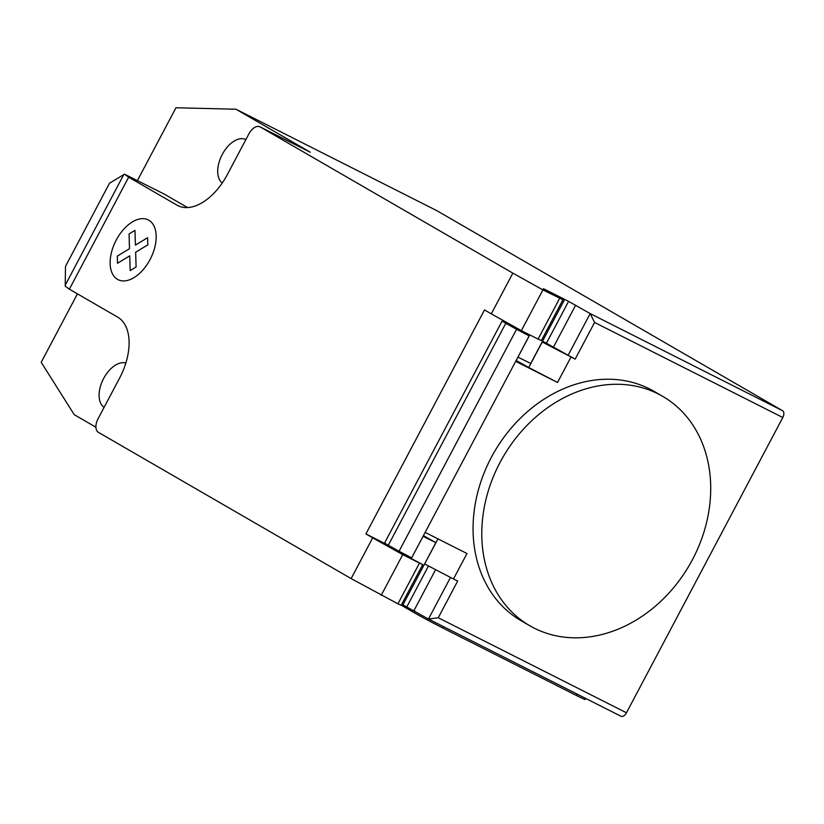 <?xml version="1.0" encoding="UTF-8"?>
<svg xmlns="http://www.w3.org/2000/svg" width="824" height="824" viewBox="0 0 824 824"><rect width="100%" height="100%" fill="white"/><g stroke="black" fill="none" stroke-linecap="round" stroke-linejoin="round"><path stroke-width="1.24" d="M534.24 628.156A132.561 107.728 120.1 0 0 690.996 562.329A132.561 107.728 120.1 0 0 662.63 396.313A132.561 107.728 120.1 0 0 658.252 393.944A132.561 107.728 120.1 0 0 559.568 400.114A132.561 107.728 120.1 0 0 483.008 515.227A132.561 107.728 120.1 0 0 529.853 625.787A132.561 107.728 120.1 0 0 534.24 628.156M529.853 625.787L521.139 620.74A132.561 107.728 -59.9 0 1 474.284 510.18A132.561 107.728 -59.9 0 1 550.844 395.067A132.561 107.728 -59.9 0 1 649.528 388.897A132.561 107.728 -59.9 0 1 653.916 391.266L662.63 396.313M423.083 536.342L435.865 542.656L423.464 535.631M69.36 289.183L65.22 286.165L65.487 266.389L109.54 183.185L124.517 174.173L128.657 177.191L69.36 289.183L117.688 317.147A51.861 30.189 -63.2 0 1 119.583 378.103L98.025 418.829A11.526 6.705 116.8 0 0 98.447 432.373L351.127 578.592L397.92 603.817L419.478 563.091L422.733 564.574L399.887 552.554L397.518 551.029L397.776 550.545M397.92 603.817L402.442 605.774L435.865 542.656M543.366 288.915L564.162 300.327L542.913 289.914L512.858 273.135L491.289 313.862L521.355 330.64L542.913 289.914M187.532 207.555L164.398 194.165L124.517 174.173M128.657 177.191L176.985 205.155A51.861 30.189 -63.2 0 0 177.871 205.629A51.861 30.189 -63.2 0 0 227.403 174.472L248.972 133.745A11.526 6.705 116.8 0 1 259.982 126.824A11.526 6.705 116.8 0 1 260.178 126.927L512.858 273.135M351.127 578.592L372.695 537.856L365.908 533.931L388.166 545.169M491.289 313.862L484.502 309.937L365.908 533.931M542.12 341.97L575.183 359.12L542.553 341.146M543.48 288.699L568.581 301.378L546.477 343.124M428.676 619.133L620.863 716.19A5.758 3.358 -63.2 0 0 620.956 716.241A5.758 3.358 -63.2 0 0 626.467 712.781L782.8 417.511A5.758 3.358 -63.2 0 0 782.594 410.733L590.2 313.584L568.581 301.378M571.011 357.008L557.539 382.47L515.731 361.355L529.214 335.904L515.639 327.952M516.195 360.49L528.74 367.494L542.223 342.042M521.355 330.64L538.082 339.086L559.64 298.36M538.082 339.086L541.337 340.58L562.895 299.843M517.966 357.142L530.738 363.456L564.162 300.327M502.166 320.927L384.643 542.882A25.359 0.68 27.9 0 0 388.289 545.251L399.053 551.256L516.576 329.291L505.812 323.286A25.359 0.68 -152.1 0 1 502.166 320.927A25.359 0.68 -152.1 0 1 511.776 325.387L513.414 326.211M424.597 563.935L437.997 538.886M402.936 604.847L428.573 619.082L438.255 617.732L457.66 581.074L453.488 578.973L466.971 553.522L425.174 532.407L411.66 557.848L529.173 335.883L516.576 329.291M505.812 323.286L388.289 545.251M399.053 551.256L411.66 557.848M381.193 595.361L402.751 554.634L372.695 537.856M419.478 563.091L402.751 554.634M557.539 382.47L528.74 367.494M424.7 563.997L453.488 578.973M568.096 355.319L590.2 313.584L594.588 322.462L782.8 417.511M577.088 694.086L576.367 695.446L442.529 627.857L443.25 626.498M414.956 611.212L414.173 612.675A23.051 0.618 27.9 0 0 442.529 627.857M576.367 695.446A23.051 0.618 27.9 0 0 585.112 699.504L585.689 698.422M414.173 612.675L402.122 605.702M309.968 152.069A11.526 6.705 116.8 0 1 310.164 152.162A11.526 6.705 116.8 0 1 310.36 152.275L260.178 126.927M137.371 180.662L175.976 107.759L235.952 109.221L310.36 152.275M95.924 427.223L74.232 414.668L41.2 362.303L77.435 293.859M245.882 139.586A24.782 14.42 -63.2 0 0 222.47 154.057A24.782 14.42 -63.2 0 0 222.243 183.01M125.856 363.024A24.782 14.42 -63.2 0 0 103.041 379.648A24.782 14.42 -63.2 0 0 104.112 407.334M782.594 410.733L436.71 210.594L235.952 109.221M147.599 237.693L147.836 244.831L135.641 252.257L136.104 266.986L130.192 270.581L129.728 255.842L117.533 263.268L117.317 256.11L129.502 248.704L129.049 233.965L134.951 230.37L135.414 245.099L147.599 237.693M148.825 220.214A33.475 19.488 -63.2 0 0 110.704 256.11A33.475 19.488 -63.2 0 0 139.956 273.032A33.475 19.488 -63.2 0 0 148.825 220.214M422.733 564.574L401.175 605.3M123.775 174.616L65.23 285.186M178.777 206.052L176.985 205.155M553.563 346.914L575.667 305.168M406.85 606.824L428.48 565.964M435.618 569.683L413.936 610.615M450.501 577.418L428.47 619.03M626.467 712.781L438.255 617.732M575.183 359.12L594.588 322.462M515.525 328.148L515.845 327.571M620.956 716.241L428.573 619.082M310.164 152.162L259.982 126.824"/></g></svg>
